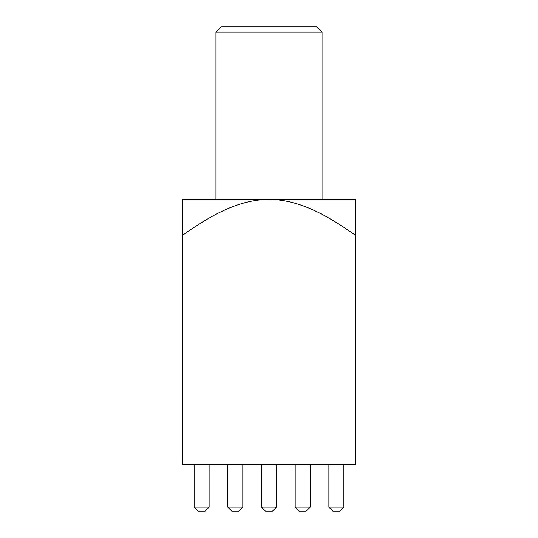<?xml version="1.0" encoding="UTF-8"?>
<svg xmlns="http://www.w3.org/2000/svg" width="538" height="538" viewBox="0 0 538 538"><rect width="100%" height="100%" fill="white"/><g stroke="black" fill="none" stroke-linecap="round" stroke-linejoin="round"><path stroke-width="0.81" d="M215.94 32.206L221.246 26.9L316.754 26.9L322.06 32.206L215.94 32.206L215.94 199.356M322.06 32.206L322.06 199.356M355.228 235.072C329.915 217.507 301.435 199.591 269 199.356L355.228 199.356L355.228 464.671L182.772 464.671L182.772 199.356L269 199.356C236.828 199.558 208.307 217.325 182.772 235.072M328.893 507.119L343.883 507.119L339.908 511.1L332.874 511.1L328.893 507.119L328.893 464.671M343.883 507.119L343.883 464.671M295.201 507.119L310.191 507.119L306.209 511.1L299.182 511.1L295.201 507.119L295.201 464.671M310.191 507.119L310.191 464.671M261.502 507.119L276.498 507.119L272.517 511.1L265.483 511.1L261.502 507.119L261.502 464.671M276.498 507.119L276.498 464.671M227.809 507.119L242.799 507.119L238.818 511.1L231.791 511.1L227.809 507.119L227.809 464.671M242.799 507.119L242.799 464.671M194.117 507.119L209.107 507.119L205.126 511.1L198.092 511.1L194.117 507.119L194.117 464.671M209.107 507.119L209.107 464.671"/></g></svg>
